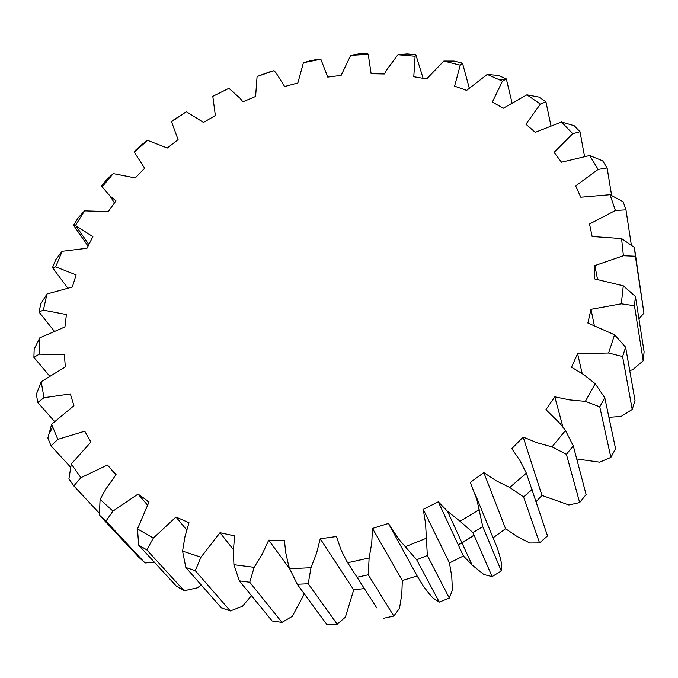 <?xml version="1.0" encoding="UTF-8"?>
<svg xmlns="http://www.w3.org/2000/svg" width="678" height="678" viewBox="0 0 678 678"><rect width="100%" height="100%" fill="white"/><g stroke="black" fill="none" stroke-linecap="round" stroke-linejoin="round"><path stroke-width="1.02" d="M147.38 504.94L138.066 494.084L112.972 511.102L105.954 521.111L99.361 515.068L100.081 499.406L105.904 489.007L116.065 474.575L107.421 465.032L80.902 477.693L73.826 485.897L68.919 478.838L71.292 463.998L90.869 442.073L84.742 431.191L57.825 439.378L51.028 445.81L70.698 467.312M51.028 445.81L47.875 438.03L51.63 424.259L73.919 405.724L70.376 393.943L43.985 397.706L37.773 402.461L36.358 394.257L41.197 381.722L65.334 366.908L64.351 354.628L39.29 354.162L33.9 357.391L34.18 349.026L39.799 337.847L64.935 326.94L66.41 314.55L43.367 310.134L39.002 312.016L40.875 303.727L46.994 293.972L72.334 287.023L76.122 274.878L55.664 266.878L52.477 267.598L55.808 259.615L62.156 251.292L86.996 248.258L92.878 236.673L75.453 225.511L73.555 225.257L78.199 217.774L84.53 210.866L108.217 211.612L115.989 200.858L109.997 195.993L101.412 185.967L107.209 179.136L113.285 173.619L135.261 177.95L144.668 168.271L134.278 152.152L135.151 150.567L141.931 144.533L147.55 140.338L167.305 148.007L178.077 139.617L171.542 121.726L173.839 119.777L186.399 111.709L203.485 122.438L215.358 115.514L212.799 96.327L228.893 88.318L239.885 98.09L242.91 101.793L255.598 96.488L257.081 76.512L270.895 71.444L274.048 70.682L276.175 73.088L284.65 86.538L297.854 82.987L303.397 62.723L309.939 60.859L318.855 59.079L320.847 59.232L327.728 77.08L341.144 75.385L350.696 55.367L358.569 53.926L367.535 53.401L368.239 54.333L371.129 73.733L384.434 73.97L387.011 69.461L397.893 54.74L407.02 53.926L415.826 54.706L415.106 56.257L413.783 76.716L426.64 78.945L443.819 61.062L454.09 61.079L462.506 63.19L460.252 65.19L454.591 86.157L466.634 90.386L487.253 74.427L498.542 75.487L506.33 78.936L502.44 81.165L492.372 102.056L503.245 108.251L526.916 94.818L539.035 97.115L545.951 101.861L540.374 104.107L525.942 124.252L535.264 132.329L561.477 121.998L574.215 125.718L580.004 131.71L572.715 133.702L554.087 152.389L561.494 162.195L589.614 155.533L602.708 160.839L607.115 167.966L598.14 169.424L575.639 185.908L580.792 197.23L610.03 194.722L623.167 201.756L625.964 209.841L615.395 210.477L589.529 223.994L592.131 236.52L621.573 238.58L634.396 247.419L643.93 313.117L635.379 256.242L623.404 255.742L594.86 265.581L597.513 279.319M629.735 370.552L632.693 369.747L643.202 360.747L634.447 305.727L621.302 303.82L590.987 309.321L594.259 325.186M608.92 417.326L621.09 416.453L632.21 409.47L622.607 356.586L608.632 353.009L577.588 353.645L582.19 373.57M576.741 458.981L599.657 462.167L610.87 457.413L599.759 406.825L585.36 401.376L569.808 399.927L554.782 396.842L562.96 427.115M541.976 495.423L568.893 504.983L579.656 502.559L566.393 454.302L552.028 446.878L537.154 442.768L523.179 437.081L541.976 495.423L536.12 501.601M505.585 528.713L517.136 536.535L529.798 543.002L539.552 542.909L523.569 496.898L509.729 487.465L496.169 480.753L483.829 472.608L505.585 528.713L493.101 537.832L475.168 494.126M483.829 472.608L470.346 482.372L476.863 499.559L482.761 526.636L501.305 570.969L501.559 563.706L500.313 557.935L497.542 548.57L493.101 537.832M463.405 555.943L472.1 565.02L483.88 574.512L492.109 576.597L472.947 532.611L460.108 521.263L447.539 511.331L438.285 501.822L463.405 555.943L449.463 562.935L423.25 509.356L425.581 523.628L427.343 555.485L449.311 598.081L452.302 590.36L452.336 588.36L451.76 576.444L449.463 562.935M417.139 575.936L423.191 585.877L429.123 593.665L433.047 598.089L439.293 602.098L416.665 559.782L398.486 538.857L388.435 523.433L372.493 528.416L371.747 543.129L369.12 557.969L368.281 574.775L393.808 616.048L399.486 608.395L401.791 594.403L402.334 580.512L417.139 575.936L389.46 525.314M376.748 607.861L346.568 560.969L341.102 549.977L336.407 536.527L320.245 538.773L316.524 553.341L310.99 567.698L308.21 583.75L337.229 624.192L345.399 617.107L353.704 589.86L364.433 588.529M289.828 569.096L268.725 540.146L262.267 554.011L254.157 567.333L249.741 582.241L281.98 622.362L292.328 616.302L304.329 593.886M233.401 549.646L220.019 532.696L200.942 557.197L195.256 570.656L230.317 610.937L242.427 606.285L251.47 595.674M186.687 529.908L175.966 517.034L153.355 538.069L146.795 549.858L184.153 590.733L197.561 587.767L201.163 584.911M281.98 622.362L272.141 620.963L239.342 580.843L233.918 564.689L233.385 550.333L234.647 535.908L220.019 532.696M230.317 610.937L221.35 607.844L185.831 567.486L182.577 551.104L184.933 536.79L188.984 522.696L175.966 517.034M184.153 590.733L176.382 586.148L138.668 545.129L137.49 528.925L149.041 501.881L138.066 494.084M105.954 521.111L145.016 562.935L154.457 562.299M73.826 485.897L99.403 513.305M115.879 474.803L110.344 468.413M37.773 402.461L54.52 421.428M33.9 357.391L49.502 375.9M39.002 312.016L54.087 330.949M52.477 267.598L67.639 287.904M73.555 225.257L88.038 246.089M423.106 78.267L415.826 54.706M469.244 87.971L462.506 63.19M511.958 102.59L506.33 78.936M550.867 125.489L545.951 101.861M584.512 156.33L580.004 131.71M611.641 195.535L607.115 167.966M631.362 245.224L625.964 209.841M638.947 318.931L643.93 313.117M594.86 265.581L594.674 278.921L623.294 285.802L635.43 296.464L644.1 351.84L643.202 360.747M590.987 309.321L587.868 323.025L614.565 334.788L625.616 347.212L635.015 400.503L632.21 409.47M577.588 353.645L571.529 367.196L583.919 374.748L595.191 383.697L604.776 397.715L615.565 448.743L610.87 457.413M554.782 396.842L545.926 409.665L560.011 423.504L565.486 430.496L573.283 445.87L586.106 494.55L579.656 502.559M523.179 437.081L511.788 448.641L519.873 460.37L526.34 473.134L547.536 535.925L539.552 542.909M402.334 580.512L372.493 528.416M353.704 589.86L320.245 538.773M337.229 624.192L326.889 624.599L297.252 584.258L289.675 568.74L288.472 564.833L285.777 552.875L284.429 540.68L268.725 540.146M113.285 173.619L101.954 186.984M84.53 210.866L75.453 225.511M62.156 251.292L55.664 266.878M46.994 293.972L43.367 310.134M39.799 337.847L39.29 354.162M41.197 381.722L43.985 397.706M51.63 424.259L57.825 439.378M71.292 463.998L80.902 477.693M100.081 499.406L112.972 511.102M137.49 528.925L153.355 538.069M182.577 551.104L200.942 557.197M233.918 564.689L254.157 567.333M289.675 568.74L310.99 567.698M347.611 562.74L369.12 557.969M405.266 546.731L426.03 538.357M438.285 501.822L423.25 509.356M460.108 521.263L479.21 509.653M509.729 487.465L526.34 473.134M552.028 446.878L565.486 430.496M585.36 401.376L595.191 383.697M608.632 353.009L614.565 334.788M621.302 303.82L623.294 285.802M623.404 255.742L621.573 238.58M615.395 210.477L610.03 194.722M598.14 169.424L589.614 155.533M572.715 133.702L561.477 121.998M540.374 104.107L526.916 94.818M502.44 81.165L487.253 74.427M460.252 65.19L443.819 61.062M415.106 56.257L397.893 54.74M368.239 54.333L350.696 55.367M320.847 59.232L303.397 62.723M274.048 70.682L257.081 76.512M228.893 88.318L212.799 96.327M186.399 111.709L171.542 121.726M147.55 140.338L134.278 152.152M249.741 582.241L239.342 580.843M195.256 570.656L185.831 567.486M146.795 549.858L138.668 545.129M99.361 515.068L138.668 557.096L145.016 562.935M634.396 247.419L635.379 256.242M635.43 296.464L634.447 305.727M625.616 347.212L622.607 356.586M604.776 397.715L599.759 406.825M573.283 445.87L566.393 454.302M532.094 489.516L523.569 496.898M482.761 526.636L472.947 532.611M492.109 576.597L501.305 570.969M427.343 555.485L416.665 559.782M439.293 602.098L449.311 598.081M368.281 574.775L357.221 577.215M383.401 618.294L393.808 616.048M308.21 583.75L297.252 584.258M458.243 544.841L474.058 535.171M88.818 244.504L75.944 225.935M114.438 202.917L109.997 195.993M472.1 565.02L447.539 511.331M148.702 502.491L147.05 500.55M52.681 427.089L48.757 434.539M499.584 79.809L505.559 79.462M474.142 535.366L458.379 545.129"/></g></svg>
